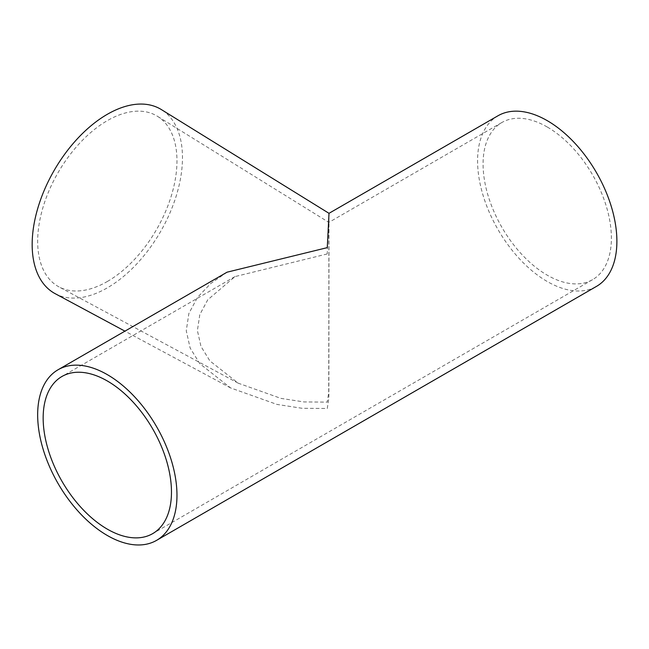 <?xml version="1.0" encoding="UTF-8"?>
<svg xmlns="http://www.w3.org/2000/svg" width="649" height="649" viewBox="0 0 649 649"><rect width="100%" height="100%" fill="white"/><g stroke="black" fill="none" stroke-linecap="round" stroke-linejoin="round"><path stroke-width="0.49" stroke-dasharray="3.25 2.43" d="M327.21 253.954L234.962 276.604L207.745 299.806L199.803 314.611L197.393 330.544L200.971 346.428L209.87 360.893L238.24 383.194L280.895 398.372L303.967 401.934L327.21 402.112L328.719 392.669L328.873 299.668L328.865 222.388L327.21 253.954M547.229 127.001A90.73 52.382 -120 0 0 501.872 122.507A90.73 52.382 -120 0 0 487.959 195.203A90.73 52.382 -120 0 0 547.229 275.16A90.73 52.382 -120 0 0 592.594 279.654A90.73 52.382 -120 0 0 606.507 206.95A90.73 52.382 -120 0 0 547.229 127.001M107.32 281.504A98.502 56.869 120 0 0 171.425 195.495A98.502 56.869 120 0 0 157.431 116.285A98.502 56.869 120 0 0 107.32 120.649A98.502 56.869 120 0 0 42.737 208.248A98.502 56.869 120 0 0 58.945 286.874A98.502 56.869 120 0 0 107.32 281.504M497.978 115.773A98.502 56.869 -120 0 0 482.88 194.7A98.502 56.869 -120 0 0 547.229 281.504A98.502 56.869 -120 0 0 596.488 286.387M227.045 272.191L210.722 283.524L197.507 297.372L188.883 313.443L186.255 330.755L190.133 347.986L199.803 363.691L230.606 387.924L276.953 404.416L302.02 408.278L327.274 408.497L328.856 398.153L329.002 213.326M55.124 293.648A106.282 61.363 120 0 0 107.32 287.856A106.282 61.363 120 0 0 176.496 195.057A106.282 61.363 120 0 0 161.39 109.592M501.872 122.507L328.865 222.388L157.431 116.285M234.962 276.604L61.955 376.485M230.606 387.924L124.933 331.152M238.24 383.194L58.945 286.874M592.594 279.654L152.677 533.632"/><path stroke-width="0.97" d="M107.32 380.979A90.73 52.382 -120 0 0 61.955 376.485A90.73 52.382 -120 0 0 48.042 449.189A90.73 52.382 -120 0 0 107.32 529.138A90.73 52.382 -120 0 0 152.677 533.632A90.73 52.382 -120 0 0 166.59 460.928A90.73 52.382 -120 0 0 107.32 380.979M156.571 540.366L596.488 286.387A98.502 56.869 -120 0 0 611.585 207.453A98.502 56.869 -120 0 0 547.229 120.649A98.502 56.869 -120 0 0 497.978 115.773L329.002 213.326L327.274 247.642L227.045 272.191L58.069 369.752A98.502 56.869 -120 0 0 42.964 448.686A98.502 56.869 -120 0 0 107.32 535.49A98.502 56.869 -120 0 0 156.571 540.366A98.502 56.869 -120 0 0 171.669 461.431A98.502 56.869 -120 0 0 107.32 374.635A98.502 56.869 -120 0 0 58.069 369.752M329.002 213.326L161.39 109.592A106.282 61.363 120 0 0 107.32 114.297A106.282 61.363 120 0 0 37.634 208.808A106.282 61.363 120 0 0 55.124 293.648L124.933 331.152"/></g></svg>
